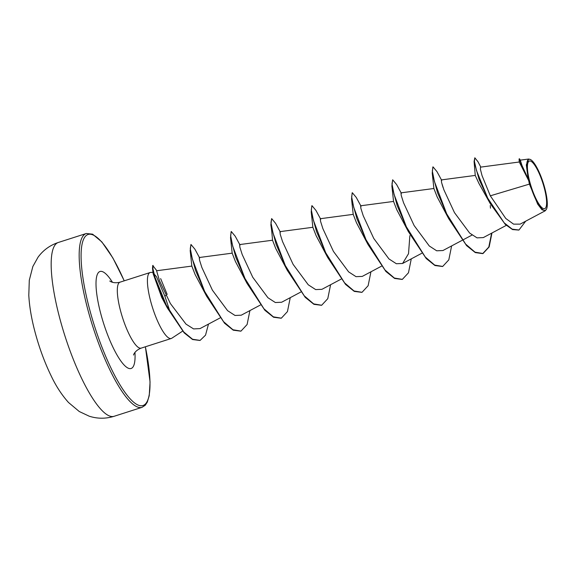 <?xml version="1.0" encoding="UTF-8"?>
<svg xmlns="http://www.w3.org/2000/svg" width="576" height="576" viewBox="0 0 576 576"><rect width="100%" height="100%" fill="white"/><g stroke="black" fill="none" stroke-linecap="round" stroke-linejoin="round"><path stroke-width="0.86" d="M544.457 188.654A25.027 6.098 -107.8 0 1 543.074 208.462A25.027 6.098 -107.8 0 1 529.574 181.066A25.027 6.098 -107.8 0 1 530.957 161.258A25.027 6.098 -107.8 0 1 544.457 188.654M544.997 188.928A26.827 6.538 -107.8 0 1 546.509 209.088A26.827 6.538 -107.8 0 1 529.042 180.792A26.827 6.538 -107.8 0 1 530.654 159.631A26.827 6.538 -107.8 0 1 544.997 188.928M529.416 184.111L528.718 180.67L519.257 162.007L480.499 167.141L480.434 169.409L482.047 175.637L490.313 195.818L529.416 184.111L537.703 204.17L541.951 209.743L545.234 210.787L546.509 209.088M199.944 340.459L192.571 339.53L184.183 332.892L167.335 307.922L161.683 297.382L153.151 273.73L152.518 268.394L152.734 265.507L156.823 270.727M153.281 272.326L150.689 272.426A34.632 8.438 72.2 0 0 150.127 272.527A34.632 8.438 72.2 0 0 150.401 300.254A34.632 8.438 72.2 0 0 171.274 338.486A34.632 8.438 72.2 0 0 171.792 338.234L182.592 331.15M490.183 203.508L478.944 183.463L475.258 175.493L474.084 161.503L479.045 179.244L490.183 203.508L505.354 224.474L512.532 229.565L518.803 230.076M491.623 233.172L488.801 247.061L482.702 253.62L475.301 252.59L466.589 245.628L448.682 218.65L437.141 196.877L433.886 188.503L400.961 192.852L401.249 195.509L403.567 202.802L414.115 225.526L429.286 245.988L436.694 250.798L442.937 250.531L462.11 240.35M442.534 266.501L434.966 265.529L426.254 258.566L408.334 231.574L396.806 209.822L393.545 201.434L360.619 205.783L360.907 208.447L363.233 215.748L373.781 238.471L388.951 258.926L396.36 263.729L402.602 263.477L408.521 253.692L409.86 235.634M402.185 279.432L394.618 278.453L385.906 271.49L367.999 244.512L356.465 222.746L353.21 214.373L351.554 198.972L352.174 192.802M361.858 292.363L354.283 291.398L345.571 284.436L327.658 257.443L316.123 235.685L312.862 227.304L311.213 211.925L311.832 205.74M321.494 305.302L313.927 304.322L305.222 297.353L287.316 270.374L275.782 248.616L272.52 240.228L239.594 244.584L239.882 247.241L242.201 254.527L252.742 277.25L267.919 297.72L275.342 302.522L281.57 302.256M281.167 318.226L273.6 317.261L264.888 310.298L246.974 283.313L235.44 261.547L232.178 253.159L199.253 257.515L199.548 260.172L201.859 267.466L212.407 290.189L227.585 310.658L235.001 315.461L241.236 315.202L260.402 305.014M240.818 331.164L233.251 330.185L224.539 323.222L206.633 296.237L195.098 274.486L191.837 266.09L156.586 270.756L159.494 280.721L170.388 303.552L185.99 324.115L193.601 328.918L200.03 328.594L220.061 317.945M312.862 227.282L279.936 231.653L280.231 234.31L282.55 241.603L293.09 264.334L308.268 284.796L315.677 289.584L321.912 289.332L341.086 279.144M320.278 218.729L320.573 221.378L322.891 228.679L333.439 251.41L348.61 271.865L356.018 276.66L362.261 276.408L381.427 266.213M475.272 175.414L441.302 179.921L441.598 182.592L443.916 189.878L454.464 212.616L469.642 233.064L477.043 237.866L483.278 237.586M490.464 208.166L490.255 205.531M490.313 195.818L505.75 218.448L513.554 224.129L520.15 224.129L545.234 210.787M528.703 159.026L520.279 160.142L521.986 165.47L528.185 178.942L526.313 164.858L528.703 159.034L530.654 159.631M480.809 167.098L477.986 161.748L474.826 157.788L474.084 161.503M520.351 160.229L519.444 158.746L519.084 158.954L528.718 180.67M474.826 157.788L474.43 161.446L476.539 170.633L487.75 198.216L504.187 222.854L512.201 229.147L518.969 230.026L525.672 221.191M519.444 158.746L521.359 164.664L528.667 180.583M169.841 311.126L164.902 296.258L156.643 277.006A34.632 8.438 72.2 0 0 153.115 273.334M448.682 218.65L437.537 192.686L432.238 173.117L432.857 166.939M408.334 231.574L397.202 205.625L391.896 186.055L392.674 179.791L396.612 184.543L401.393 193.342M367.999 244.512L356.854 218.549L351.554 198.972M327.658 257.443L316.519 231.502L311.213 211.925M287.316 270.374L276.17 244.404L270.871 224.834L271.649 218.585L275.58 223.322L280.375 232.15M246.974 283.313L235.836 257.364L230.53 237.787L231.149 231.602M206.633 296.237L195.487 270.274L190.188 250.697L190.966 244.454L194.904 249.199L199.685 258.005M167.335 307.922L156.924 284.213L152.518 268.394M491.962 232.992L489.146 246.931L483.041 253.512L475.034 252.166L465.595 244.058L446.674 213.811L434.405 181.44L432.331 170.978L433.015 166.86L436.946 171.598L441.734 180.403M442.123 184.522L443.146 187.711M451.62 245.923L448.805 259.862L442.706 266.443L434.707 265.104L425.268 257.004L406.346 226.771L394.063 194.393L391.99 183.924L392.674 179.791M411.278 258.862L408.463 272.801L402.35 279.382L394.351 278.035L384.912 269.921L365.99 239.674L353.722 207.31L351.648 196.848L352.332 192.722L356.263 197.453L361.051 206.266M370.937 271.793L368.129 285.725L362.023 292.313L354.024 290.974L344.585 282.874L325.663 252.634L313.38 220.255L311.306 209.786L311.99 205.661L315.936 210.413L320.717 219.218M330.595 284.724L327.78 298.67L321.667 305.251L313.668 303.898L304.229 295.79L285.307 265.55L273.038 233.179L270.965 222.718L271.649 218.585M290.254 297.655L287.446 311.594L281.34 318.175L273.341 316.836L263.902 308.736L244.973 278.489L232.697 246.11L230.623 235.649L231.307 231.523L235.246 236.275L240.026 245.066M249.912 310.586L247.097 324.533L240.984 331.114L232.985 329.767L223.546 321.66L204.631 291.42L192.355 259.056L190.282 248.587L190.966 244.454M208.483 324.101L205.531 335.16L200.117 340.409L192.557 339.25L183.758 331.978L166.37 305.28L155.059 277.466L152.914 268.718L153.072 265.399M160.646 278.604L167.177 294.444M59.047 315.554A91.274 22.248 72.2 0 0 114.055 416.311C105.718 418.874 97.438 418.838 89.201 416.189L79.265 411.516L68.501 402.487C61.733 394.906 55.944 386.021 51.134 375.833C44.309 361.75 38.779 346.522 34.538 330.17C31.298 317.65 29.383 306.014 28.8 295.258L29.29 280.267L32.839 266.53L38.023 257.22C43.2 250.178 49.968 245.261 58.327 242.474A91.274 22.248 72.2 0 0 59.047 315.554M114.055 416.311L142.049 407.333A91.274 22.248 -107.8 0 1 87.041 306.576A91.274 22.248 -107.8 0 1 86.321 233.496L58.327 242.474M145.346 346.795A89.806 21.888 -107.8 0 1 135.101 403.33A89.806 21.888 -107.8 0 1 88.834 306.367A89.806 21.888 -107.8 0 1 86.558 235.26A89.806 21.888 -107.8 0 1 124.2 280.836M171.274 338.486L141.163 348.134A34.632 8.438 -107.8 0 1 120.298 309.902A34.632 8.438 -107.8 0 1 120.024 282.175C112.889 284.047 109.174 280.598 109.879 281.038L109.879 281.038M134.95 352.44A50.933 12.413 -107.8 0 1 123.106 363.895A50.933 12.413 -107.8 0 1 100.397 312.257A50.933 12.413 -107.8 0 1 97.294 274.514A50.933 12.413 -107.8 0 1 112.457 282.29M164.902 296.258L165.96 295.33M142.049 407.333L145.253 405.238L147.283 402.149L149.234 395.654L150.062 381.946L145.397 346.781M506.311 225.36L483.286 237.607M472.039 235.073L462.406 240.192M421.769 253.282L402.595 263.477M353.203 214.351L320.278 218.714M300.744 292.082L281.578 302.27M519.228 162.144L519.084 158.954M150.127 272.527L120.024 282.175M141.163 348.134C134.273 350.762 133.258 355.73 133.574 354.96M124.25 280.822L112.903 258.012L101.858 241.92L92.599 234.173L86.321 233.496M433.886 188.503L432.238 173.117M393.545 201.442L391.896 186.055M272.52 240.228C271.692 228.917 270.979 226.03 270.871 224.834M232.178 253.159L230.53 237.787M191.837 266.09L190.188 250.697"/></g></svg>

